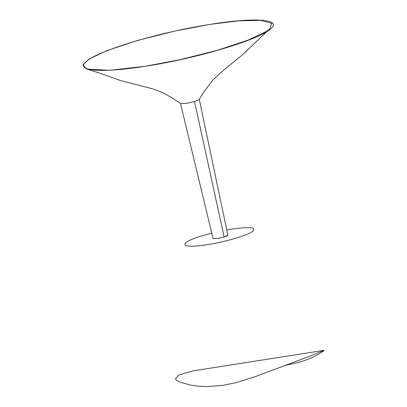 <?xml version="1.0" encoding="UTF-8"?>
<svg xmlns="http://www.w3.org/2000/svg" width="407" height="407" viewBox="0 0 407 407"><rect width="100%" height="100%" fill="white"/><g stroke="black" fill="none" stroke-linecap="round" stroke-linejoin="round"><path stroke-width="0.61" d="M204.741 235.068C176.928 242.781 178.754 249.369 207.28 244.632C224.847 241.967 246.627 235.668 252.335 231.614C257.29 227.355 250.33 226.536 231.456 229.166L226.77 229.955L231.456 229.166C250.33 226.536 257.29 227.355 252.335 231.614C246.627 235.668 224.847 241.967 207.28 244.632C178.754 249.369 176.928 242.781 204.741 235.068L211.767 233.186L204.741 235.068M223.219 237.337L227.116 235.963L227.834 235.007L227.116 235.963L223.219 237.337M144.724 66.351L179.752 59.748L217.201 50.346L248.128 40.125L266.458 31.415L269.775 28.978L271.606 23.316L260.694 20.35L238.451 20.869L210.404 24.334C254.253 17.226 281.741 19.119 271.098 28.449C261.065 39.199 197.202 58.42 145.614 66.214L109.91 70.284L86.991 69.165L82.87 65.074L88.67 59.269L106.995 50.56L137.927 40.334L175.376 30.937L210.404 24.334L194.785 27.04C145.564 36.05 93.371 52.93 85.322 62.439C76.216 71.25 102.762 72.995 144.724 66.351M266.692 31.69L242.557 54.772L223.494 70.197L213.207 79.65L204.355 91.239L199.094 99.522L194.521 101.516L186.594 103.322L180.744 103.556L172.217 98.056C164.626 93.218 156.797 89.81 148.723 87.82L120.747 80.617L99.018 72.894L86.991 69.165M199.247 99.171L227.879 235.221L224.145 237.067L217.887 238.492L213.044 238.482L180.459 103.307M284.697 365.547L298.641 362.418L306.537 359.839L311.447 357.834L318.829 354.075L323.926 350.727L323.962 350.356L305.525 357.834L254.655 376.846L236.671 382.488L223.143 385.337L206.11 386.65L198.753 386.274L190.99 385.175L180.301 382.295L176.73 380.464L175.89 379.614L175.559 378.556L178.617 375.269L179.523 374.791L193.086 370.879L323.962 350.356M224.145 237.067L194.521 101.516"/></g></svg>
